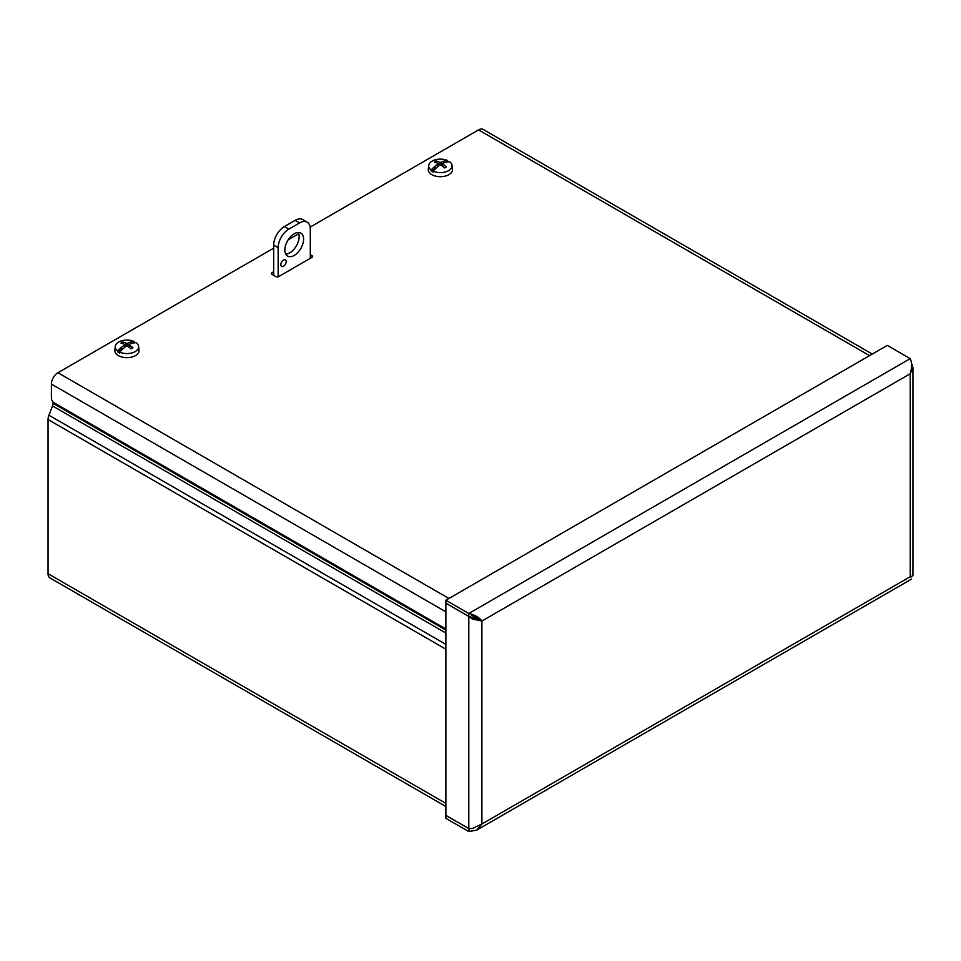 <?xml version="1.0" encoding="UTF-8"?>
<svg xmlns="http://www.w3.org/2000/svg" width="961" height="961" viewBox="0 0 961 961"><rect width="100%" height="100%" fill="white"/><g stroke="black" fill="none" stroke-linecap="round" stroke-linejoin="round"><path stroke-width="1.44" d="M53.071 401.986L53.071 403.308A5.682 3.279 -60 0 1 52.531 405.938L48.927 415.224L445.88 644.399M445.88 806.519L49.972 577.945A9.262 5.346 -60 0 1 48.05 573.705L48.05 419.513A9.262 5.346 -60 0 1 48.927 415.224M445.88 815.421L445.88 818.34L468.8 831.565L476.704 830.136L481.893 824.009L472.295 828.55L468.8 828.598L445.88 815.421M469.172 828.634L468.8 831.565M912.433 574.438C913.539 575.435 912.806 576.192 910.235 576.708C912.037 579.819 912.037 579.819 910.235 576.708L910.235 373.745L912.95 367.667L911.352 362.922M468.884 616.397L472.295 619.028L479.371 619.581L468.8 616.397L445.88 603.172L445.88 600.241L887.315 345.383L910.235 358.621C912.025 362.621 912.025 367.667 910.235 373.745L481.893 621.046L481.893 824.009L910.235 576.708M445.88 600.241L468.8 613.478C474.962 614.968 479.323 617.479 481.893 621.046L472.295 619.028M471.334 614.992L481.893 621.046M468.872 828.61L445.88 815.36L445.88 603.22L468.8 616.445L468.8 613.478L910.235 358.621M445.88 628.999L54.08 402.803A3.784 2.186 60 0 1 51.401 398.154L51.401 384.064A9.262 5.346 -60 0 1 57.948 372.724L448.955 598.475M869.561 355.642L478.554 129.891L310.139 227.12M298.739 233.703L288.168 239.806M273.681 248.166L57.948 372.724M478.554 129.891A9.262 5.346 -60 0 1 483.179 129.435L872.276 354.068M271.891 272.744A1.898 1.093 0 0 0 271.338 273.525A1.898 1.093 0 0 0 271.891 274.293L271.891 272.744L273.681 271.711M312.085 257.284A1.898 1.093 0 0 0 312.637 256.503A1.898 1.093 0 0 0 312.085 255.734L312.085 257.284L278.594 276.612A1.898 1.093 0 0 1 275.915 276.612L271.891 274.293M310.295 254.701L312.085 255.734M310.896 257.968L310.295 257.62M273.681 274.63L273.08 274.978M442.661 166.373L442.817 164.103A26.343 16.926 -117 0 1 446.36 166.83A7.256 4.192 0 0 1 444.475 167.923A26.343 13.37 57.3 0 0 441.027 165.136L439.718 165.136A26.343 13.37 -57.3 0 0 436.522 167.694A26.367 13.01 113.7 0 0 436.33 167.911A26.343 14.859 118.9 0 0 433.231 171.19L433.159 172.091A11.772 6.799 180 0 1 431.069 170.89L431.141 169.989A26.343 15.544 -58.9 0 1 434.384 166.794A26.367 17.154 -52.7 0 1 434.636 166.601L434.889 168.836L431.069 170.89M435.874 168.355L434.889 166.818M435.681 168.535L434.889 168.836M434.384 166.794L434.384 169.052M444.126 161.304L444.222 161.064A26.343 16.013 114 0 0 441.027 162.313L439.718 162.313A26.343 16.013 -114 0 0 436.27 161.004A7.256 4.192 0 0 0 434.384 162.097A26.343 14.271 54.4 0 1 437.928 163.346L437.928 164.103A26.343 16.926 117 0 0 434.636 166.601M437.928 163.346L438.084 166.373M444.222 161.064A26.367 13.01 -66.3 0 1 444.414 160.992A26.343 14.859 -61.1 0 1 447.526 160.523L447.586 161.352A11.772 6.799 180 0 1 448.451 161.784M431.141 169.989A11.676 6.739 180 0 1 428.714 165.436A11.676 6.739 180 0 1 435.561 159.718A11.676 6.739 180 0 1 447.526 160.523M442.817 163.346A26.343 14.271 -54.4 0 1 446.108 162.157A26.367 17.154 127.3 0 1 446.36 162.121A26.343 15.544 121.1 0 1 449.616 161.736A11.676 6.739 180 0 1 452.03 165.436A11.676 6.739 180 0 1 448.631 170.626A11.676 6.739 180 0 1 433.231 171.19M452.03 165.436L452.439 169.28A12.097 6.979 180 0 1 448.919 174.65A12.097 6.979 180 0 1 435.405 176.079A12.097 6.979 180 0 1 428.306 169.28L428.714 165.436M447.586 161.352L446.288 162.133M444.414 160.992L444.414 162.697M443.658 162.986L444.03 161.532L444.03 162.841M445.856 166.818L445.856 166.818A6.595 3.808 180 0 1 444.294 167.755M437.087 162.986L436.27 161.004M129.218 347.329L129.375 345.071A26.343 16.926 -117 0 1 132.918 347.798A7.256 4.192 0 0 1 131.032 348.879A26.343 13.37 57.3 0 0 127.585 346.104L126.275 346.104A26.343 13.37 -57.3 0 0 123.08 348.663A26.367 13.01 113.7 0 0 122.888 348.879A26.343 14.859 118.9 0 0 119.789 352.158L119.717 353.059A11.772 6.799 180 0 1 117.626 351.846L117.698 350.945A26.343 15.544 -58.9 0 1 120.942 347.75A26.367 17.154 -52.7 0 1 121.194 347.57L121.446 349.804L117.626 351.846M122.419 349.323L121.446 347.774M122.239 349.504L121.446 349.804M120.942 347.75L120.942 350.02M130.684 342.26L130.78 342.032A26.343 16.013 114 0 0 127.585 343.281L126.275 343.281A26.343 16.013 -114 0 0 122.828 341.972A7.256 4.192 0 0 0 120.942 343.065A26.343 14.271 54.4 0 1 124.486 344.314L124.486 345.071A26.343 16.926 117 0 0 121.194 347.57M124.486 344.314L124.642 347.329M130.78 342.032A26.367 13.01 -66.3 0 1 130.972 341.96A26.343 14.859 -61.1 0 1 134.072 341.491L134.144 342.32A11.772 6.799 180 0 1 135.008 342.741M117.698 350.945A11.676 6.739 180 0 1 115.272 346.404A11.676 6.739 180 0 1 122.107 340.675A11.676 6.739 180 0 1 134.072 341.491M129.375 344.314A26.343 14.271 -54.4 0 1 132.666 343.125A26.367 17.154 127.3 0 1 132.918 343.089A26.343 15.544 121.1 0 1 136.174 342.693A11.676 6.739 180 0 1 138.588 346.404A11.676 6.739 180 0 1 135.189 351.594A11.676 6.739 180 0 1 119.789 352.158M138.588 346.404L138.997 350.248A12.097 6.979 180 0 1 135.477 355.618A12.097 6.979 180 0 1 121.963 357.048A12.097 6.979 180 0 1 114.864 350.248L115.272 346.404M134.144 342.32L132.846 343.101M130.972 341.96L130.972 343.654M130.215 343.954L130.588 342.5L130.588 343.81M132.414 347.774L132.414 347.774A6.595 3.808 180 0 1 130.852 348.723M123.645 343.954L122.828 341.972M280.828 264.695A3.784 2.186 -60 0 1 282.474 260.875A3.784 2.186 -60 0 1 285.393 259.866A3.784 2.186 -60 0 1 285.393 264.239A3.784 2.186 -60 0 1 281.609 266.425A3.784 2.186 -60 0 1 280.828 264.695M278.149 276.804L278.149 247.674A15.16 8.745 -60 0 1 288.865 229.114L299.58 222.928A15.16 8.745 -60 0 1 307.148 222.183A15.16 8.745 -60 0 1 310.295 229.114L310.295 258.317M273.681 275.326L273.681 245.103L278.149 247.674M285.741 254.112A13.262 7.652 120 0 0 296.384 245.836A13.262 7.652 120 0 0 298.234 232.478M284.84 249.992A13.262 7.652 -60 0 1 290.63 236.658A13.262 7.652 -60 0 1 300.853 233.103A13.262 7.652 -60 0 1 300.853 248.406A13.262 7.652 -60 0 1 287.591 256.07A13.262 7.652 -60 0 1 284.84 249.992M288.865 229.114L284.408 226.544A15.16 8.745 120 0 0 273.681 245.103M284.408 226.544L295.123 220.357L299.58 222.928M307.148 222.183L302.691 219.601A15.16 8.745 120 0 0 295.123 220.357M53.071 403.308L445.88 630.092M445.88 633.035L52.531 405.938M445.88 649.192L48.05 419.513M48.05 573.705L445.88 803.384M468.8 828.598L468.8 616.445M911.605 366.129L912.433 364.916M445.88 611.821L51.401 384.064M435.225 162.325A6.595 3.808 180 0 1 436.714 161.532M439.718 162.313L439.501 165.304M441.027 162.313L441.255 165.304M121.783 343.293A6.595 3.808 180 0 1 123.272 342.5M126.275 343.281L126.059 346.26M127.585 343.281L127.801 346.26M910.572 576.66L910.8 577.441M912.95 575.219L912.95 367.667M476.704 830.136L911.593 579.063M445.904 166.758L444.114 167.779M438.204 163.67L438.468 166.073M442.54 163.67L442.288 166.073M132.462 347.714L130.672 348.747M124.762 344.639L125.026 347.041M129.098 344.639L128.834 347.041"/></g></svg>
